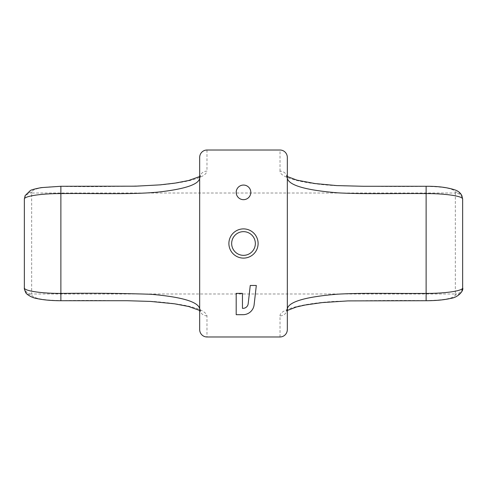<?xml version="1.0" encoding="UTF-8"?>
<svg xmlns="http://www.w3.org/2000/svg" width="487" height="487" viewBox="0 0 487 487"><rect width="100%" height="100%" fill="white"/><g stroke="black" fill="none" stroke-linecap="round" stroke-linejoin="round"><path stroke-width="0.37" stroke-dasharray="2.44 1.83" d="M242.453 293.369L242.453 308.344L243.001 308.344A5.217 5.217 0 0 0 248.187 303.711L250.251 285.467L256.314 285.467L254.123 304.771A11.183 11.183 0 0 1 243.019 314.687L236.195 314.687L236.195 293.369L242.453 293.369M231.66 243.5A11.84 11.84 0 0 0 249.423 253.757A11.84 11.84 0 0 0 249.423 233.243A11.84 11.84 0 0 0 231.66 243.5M280.025 336.974L280.025 315.874A7.305 7.177 180 0 0 287.33 308.697L287.33 329.541M280.025 315.874C279.508 309.488 302.689 303.291 335.354 301.35C365.378 300.503 395.633 300.254 426.125 300.589C443.986 300.236 453.726 298.385 455.345 295.031C459.783 294.605 462.218 292.212 462.65 287.854L462.65 199.146C462.218 194.788 459.783 192.395 455.345 191.969C453.726 188.615 443.986 186.764 426.125 186.411L426.125 186.284M426.125 186.411C395.219 186.74 365.031 186.491 335.555 185.663C302.652 183.721 279.495 177.499 280.025 171.126A7.305 7.177 180 0 1 287.33 178.303L287.33 308.697M287.33 157.459L287.33 178.303M199.67 157.459L199.67 178.303A7.305 7.177 180 0 1 206.975 171.126C205.849 177.311 190.715 181.901 161.574 184.89C129.299 186.527 95.726 187.032 60.875 186.411C43.014 186.764 33.274 188.615 31.655 191.969C27.217 192.395 24.782 194.788 24.35 199.146L24.35 287.854C24.782 292.212 27.217 294.605 31.655 295.031C33.274 298.385 43.014 300.236 60.875 300.589C92.013 300.205 122.84 300.497 153.368 301.459C187.379 304.156 205.246 308.959 206.975 315.874L206.975 336.974M199.67 329.541L199.67 308.697A7.305 7.177 180 0 0 206.975 315.874M199.67 178.303L199.67 308.697M455.345 295.031L455.345 293.99A7.305 7.177 180 0 0 462.65 286.813M455.345 191.969L455.345 193.01L31.655 193.01L31.655 293.99L455.345 293.99L455.345 193.01A7.305 7.177 180 0 1 462.65 200.187M280.025 171.126L280.025 150.026M31.655 191.969L31.655 193.01A7.305 7.177 180 0 0 24.35 200.187M206.975 150.026L206.975 171.126M24.35 286.813A7.305 7.177 180 0 0 31.655 293.99L31.655 295.031M287.33 310.475L286.6 311.01M286.612 175.996L287.33 176.525M199.67 310.475L200.4 311.01M200.4 175.984L199.67 176.531"/><path stroke-width="0.73" d="M243.5 199.67A7.305 7.305 0 0 1 237.175 188.713A7.305 7.305 0 0 1 249.825 188.713A7.305 7.305 0 0 1 243.5 199.67M242.453 293.369L242.453 308.344L243.001 308.344A5.217 5.217 0 0 0 248.187 303.711L250.251 285.467L256.314 285.467L254.123 304.771A11.183 11.183 0 0 1 243.019 314.687L236.195 314.687L236.195 293.369L242.453 293.369M231.66 243.5A11.84 11.84 0 0 0 249.423 253.757A11.84 11.84 0 0 0 249.423 233.243A11.84 11.84 0 0 0 231.66 243.5M228.89 243.5A14.61 14.61 0 0 1 250.805 230.85A14.61 14.61 0 0 1 250.805 256.15A14.61 14.61 0 0 1 228.89 243.5M287.33 329.541A7.439 7.305 -90 0 1 280.025 336.974L206.975 336.974A7.439 7.305 -90 0 1 199.67 329.541L199.67 157.459A7.439 7.305 -90 0 1 206.975 150.026L280.025 150.026A7.439 7.305 -90 0 1 287.33 157.459L287.33 329.541M286.612 175.996L287.33 178.303C288.961 185.364 305.787 190.21 337.814 192.84C363.065 194.301 396.193 193.284 426.125 193.589C445.897 193.516 463.18 196.212 462.65 199.146L462.65 287.854C463.18 290.788 445.897 293.484 426.125 293.411C396.412 293.722 363.582 292.681 337.631 294.172C305.781 296.79 289.01 301.636 287.33 308.697L286.6 311.01M200.4 311.01L199.67 308.697C198.099 301.782 181.858 296.979 150.933 294.282C122.73 293.32 92.713 293.034 60.875 293.411C41.103 293.484 23.82 290.788 24.35 287.854L24.35 199.146C23.82 196.212 41.103 193.516 60.875 193.589C94.728 193.144 131.222 194.77 158.397 192.067C184.89 189.078 198.647 184.488 199.67 178.303L200.4 175.984M287.33 310.475L296.48 306.974L305.16 305.02L322.217 302.591L348.004 300.899L426.125 300.716L426.125 186.284C438.172 186.186 448.034 187.489 455.71 190.18C458.468 191.239 460.519 193.035 461.853 195.573L462.65 199.146M24.35 199.146L25.147 195.579L30.188 190.691C30.894 189.942 34.601 188.913 41.322 187.617L60.875 186.284L60.875 300.716L127.137 300.716L150.532 301.423L174.559 303.809L188.688 306.5L199.67 310.475M426.125 300.716C435.908 300.698 444.138 299.919 450.816 298.385C457.95 297.569 464.008 290.66 462.65 287.854M287.33 176.525L296.881 180.129L314.912 183.538L336.767 185.596L363.661 186.284L426.125 186.284M60.875 300.716C51.086 300.698 42.856 299.919 36.184 298.385C32.379 297.837 26.048 294.416 25.549 292.188C24.533 289.838 24.131 288.395 24.35 287.854M199.67 176.531L188.646 180.513L175.21 183.094L160.071 184.865L135.757 186.18L60.875 186.284"/></g></svg>
